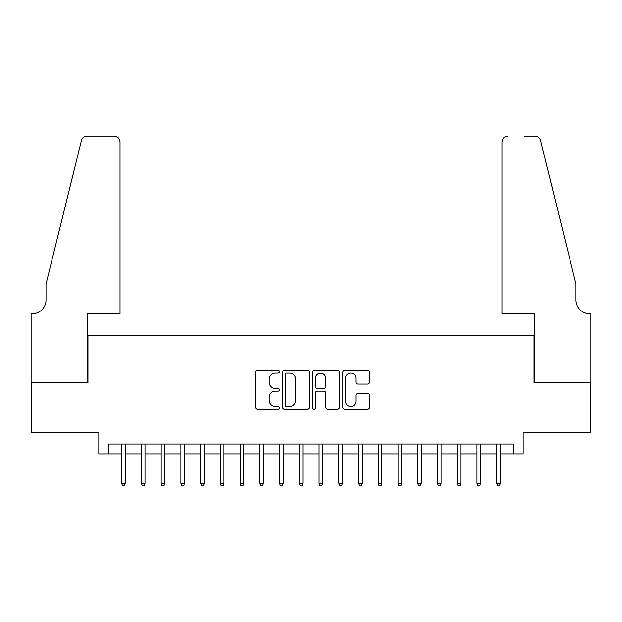 <?xml version="1.0" encoding="UTF-8"?>
<svg xmlns="http://www.w3.org/2000/svg" width="622" height="622" viewBox="0 0 622 622"><rect width="100%" height="100%" fill="white"/><g stroke="black" fill="none" stroke-linecap="round" stroke-linejoin="round"><path stroke-width="0.93" d="M279.418 371.738A1.353 1.353 0 0 0 278.065 370.385L257.477 370.385A1.936 1.936 0 0 0 255.541 372.321L255.541 407.2A1.936 1.936 0 0 0 257.477 409.136L278.065 409.136A1.353 1.353 0 0 0 279.418 407.775A1.353 1.353 0 0 0 278.065 406.423L275.398 406.423A6.197 6.197 0 0 1 269.202 400.218L269.202 397.318A6.197 6.197 0 0 1 275.398 391.114L278.065 391.114A1.353 1.353 0 0 0 279.418 389.761A1.353 1.353 0 0 0 278.065 388.4L275.398 388.4A6.197 6.197 0 0 1 269.202 382.203L269.202 379.296A6.197 6.197 0 0 1 275.398 373.099L278.065 373.099A1.353 1.353 0 0 0 279.418 371.738M367.625 384.046A1.936 1.936 0 0 0 369.561 382.102L369.561 372.321A1.936 1.936 0 0 0 367.625 370.385L344.759 370.385A1.936 1.936 0 0 0 342.823 372.321L342.823 407.2A1.936 1.936 0 0 0 344.759 409.136L367.625 409.136A1.936 1.936 0 0 0 369.561 407.2L369.561 395.374A1.936 1.936 0 0 0 367.625 393.438L357.837 393.438A1.936 1.936 0 0 0 355.901 395.374L355.901 401.237A5.186 5.186 0 0 1 350.722 406.423A5.186 5.186 0 0 1 345.537 401.237L345.537 378.277A5.186 5.186 0 0 1 350.722 373.099A5.186 5.186 0 0 1 355.901 378.277L355.901 382.102A1.936 1.936 0 0 0 357.837 384.046L367.625 384.046M108.671 453.912L108.671 444.038L513.329 444.038L513.329 453.912L523.195 453.912L523.195 432.197L590.799 432.197L590.799 382.849L534.049 382.849L534.049 335.476L87.951 335.476L87.951 382.849L31.201 382.849L31.201 432.197L98.805 432.197L98.805 453.912L121.702 453.912M309.305 372.321A1.936 1.936 0 0 0 307.369 370.385L284.503 370.385A1.936 1.936 0 0 0 282.567 372.321L282.567 407.2A1.936 1.936 0 0 0 284.503 409.136L307.369 409.136A1.936 1.936 0 0 0 309.305 407.2L309.305 372.321M314.631 370.385L337.497 370.385A1.936 1.936 0 0 1 339.433 372.321L339.433 407.2A1.936 1.936 0 0 1 337.497 409.136L327.708 409.136A1.936 1.936 0 0 1 325.772 407.2L325.772 393.05A1.936 1.936 0 0 0 323.837 391.114L317.344 391.114A1.936 1.936 0 0 0 315.408 393.05L315.408 407.775A1.353 1.353 0 0 1 314.048 409.136A1.353 1.353 0 0 1 312.695 407.775L312.695 372.321A1.936 1.936 0 0 1 314.631 370.385M125.255 453.912L141.443 453.912M144.996 453.912L161.184 453.912M164.737 453.912L180.916 453.912M184.47 453.912L200.657 453.912M204.21 453.912L220.398 453.912M223.951 453.912L240.139 453.912M243.692 453.912L259.879 453.912M263.433 453.912L279.612 453.912M283.165 453.912L299.353 453.912M302.906 453.912L319.094 453.912M322.647 453.912L338.834 453.912M342.388 453.912L358.567 453.912M362.121 453.912L378.308 453.912M381.861 453.912L398.049 453.912M401.602 453.912L417.79 453.912M421.343 453.912L437.53 453.912M441.084 453.912L457.263 453.912M460.816 453.912L477.004 453.912M480.557 453.912L496.745 453.912M500.298 453.912L513.329 453.912M286.633 373.099A1.353 1.353 0 0 0 285.28 374.452L285.28 405.062A1.353 1.353 0 0 0 286.633 406.423L289.448 406.423A6.197 6.197 0 0 0 295.644 400.218L295.644 379.296A6.197 6.197 0 0 0 289.448 373.099L286.633 373.099M325.772 378.378A5.186 5.186 0 0 0 320.594 373.192A5.186 5.186 0 0 0 315.408 378.378L315.408 386.464A1.936 1.936 0 0 0 317.344 388.4L323.837 388.4A1.936 1.936 0 0 0 325.772 386.464L325.772 378.378M121.702 483.325L122.495 485.891L124.462 485.891L125.255 483.325L121.702 483.325L121.702 444.038M125.255 483.325L125.255 444.038M120.023 313.76L120.023 142.034A5.925 5.925 0 0 0 114.106 136.109L87.158 136.109A5.925 5.925 0 0 0 81.412 140.619L46.005 284.153L46.005 299.944A13.816 13.816 0 0 1 32.188 313.76L31.1 313.76L31.1 382.849L87.655 382.849L87.655 313.76L120.023 313.76L120.023 142.034C119.649 138.465 117.675 136.49 114.106 136.109L97.716 136.109M81.412 140.619C82.913 137.369 82.913 137.369 81.412 140.619C82.913 137.369 82.913 137.369 81.412 140.619M46.005 299.944A13.816 13.816 0 0 1 32.188 313.76M501.977 313.76L501.977 142.034L501.977 313.76L534.345 313.76L534.345 382.849L590.9 382.849L590.9 313.76L589.812 313.76A13.816 13.816 0 0 1 575.995 299.944A13.816 13.816 0 0 0 589.812 313.76M565.141 240.139L540.588 140.619L575.995 284.153L575.995 299.944M524.284 136.109L534.842 136.109A5.925 5.925 0 0 1 540.588 140.619C539.087 137.369 539.087 137.369 540.588 140.619C539.087 137.369 539.087 137.369 540.588 140.619M507.894 136.109A5.925 5.925 0 0 0 501.977 142.034C502.351 138.465 504.325 136.49 507.894 136.109M141.443 483.325L142.228 485.891L144.203 485.891L144.996 483.325L141.443 483.325L141.443 444.038M144.996 483.325L144.996 444.038M161.184 483.325L161.969 485.891L163.944 485.891L164.737 483.325L161.184 483.325L161.184 444.038M164.737 483.325L164.737 444.038M180.916 483.325L181.71 485.891L183.684 485.891L184.47 483.325L180.916 483.325L180.916 444.038M184.47 483.325L184.47 444.038M200.657 483.325L201.45 485.891L203.425 485.891L204.21 483.325L200.657 483.325L200.657 444.038M204.21 483.325L204.21 444.038M220.398 483.325L221.191 485.891L223.158 485.891L223.951 483.325L220.398 483.325L220.398 444.038M223.951 483.325L223.951 444.038M240.139 483.325L240.924 485.891L242.899 485.891L243.692 483.325L240.139 483.325L240.139 444.038M243.692 483.325L243.692 444.038M259.879 483.325L260.665 485.891L262.639 485.891L263.433 483.325L259.879 483.325L259.879 444.038M263.433 483.325L263.433 444.038M279.612 483.325L280.405 485.891L282.38 485.891L283.165 483.325L279.612 483.325L279.612 444.038M283.165 483.325L283.165 444.038M299.353 483.325L300.146 485.891L302.121 485.891L302.906 483.325L299.353 483.325L299.353 444.038M302.906 483.325L302.906 444.038M319.094 483.325L319.879 485.891L321.854 485.891L322.647 483.325L319.094 483.325L319.094 444.038M322.647 483.325L322.647 444.038M338.834 483.325L339.62 485.891L341.595 485.891L342.388 483.325L338.834 483.325L338.834 444.038M342.388 483.325L342.388 444.038M358.567 483.325L359.361 485.891L361.335 485.891L362.121 483.325L358.567 483.325L358.567 444.038M362.121 483.325L362.121 444.038M378.308 483.325L379.101 485.891L381.076 485.891L381.861 483.325L378.308 483.325L378.308 444.038M381.861 483.325L381.861 444.038M398.049 483.325L398.842 485.891L400.809 485.891L401.602 483.325L398.049 483.325L398.049 444.038M401.602 483.325L401.602 444.038M417.79 483.325L418.575 485.891L420.55 485.891L421.343 483.325L417.79 483.325L417.79 444.038M421.343 483.325L421.343 444.038M437.53 483.325L438.316 485.891L440.29 485.891L441.084 483.325L437.53 483.325L437.53 444.038M441.084 483.325L441.084 444.038M457.263 483.325L458.056 485.891L460.031 485.891L460.816 483.325L457.263 483.325L457.263 444.038M460.816 483.325L460.816 444.038M477.004 483.325L477.797 485.891L479.772 485.891L480.557 483.325L477.004 483.325L477.004 444.038M480.557 483.325L480.557 444.038M496.745 483.325L497.538 485.891L499.505 485.891L500.298 483.325L496.745 483.325L496.745 444.038M500.298 483.325L500.298 444.038"/></g></svg>
